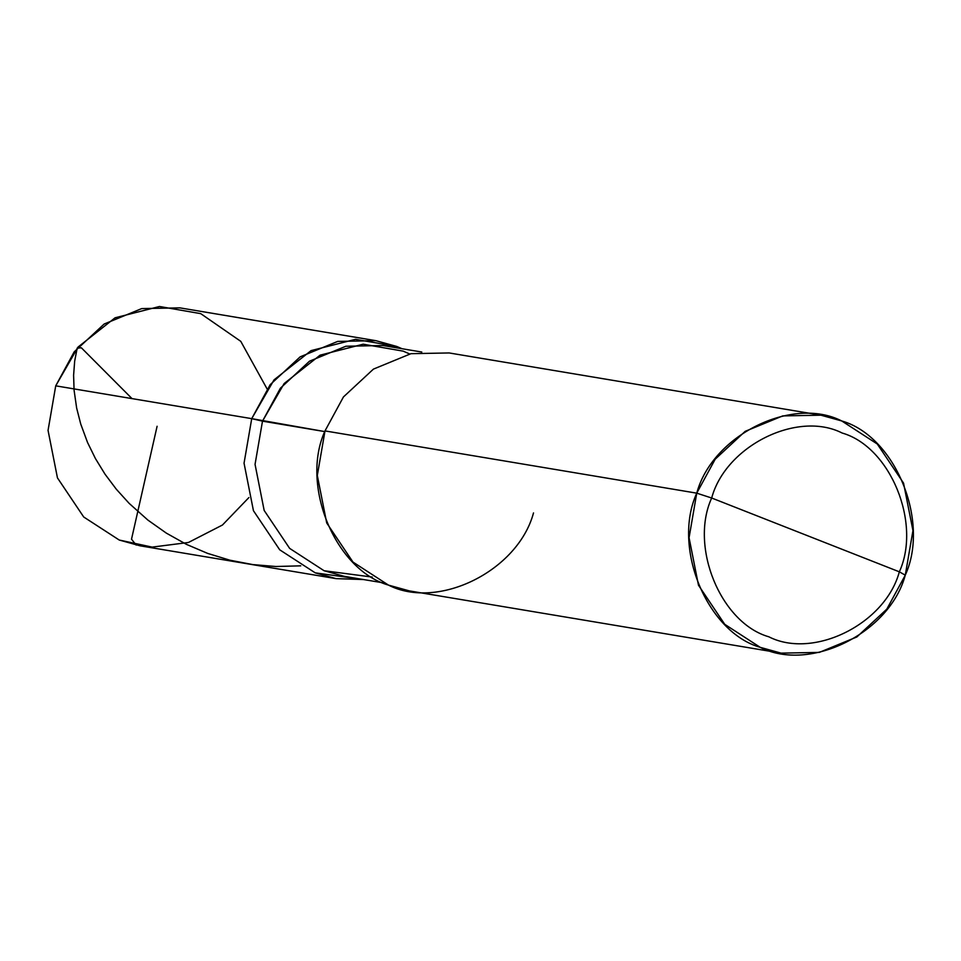 <?xml version="1.0" encoding="UTF-8"?>
<svg xmlns="http://www.w3.org/2000/svg" width="961" height="961" viewBox="0 0 961 961"><rect width="100%" height="100%" fill="white"/><g stroke="black" fill="none" stroke-linecap="round" stroke-linejoin="round"><path stroke-width="1.44" d="M336.062 578.63L363.438 579.543L315.232 572.852L279.711 549.812L253.44 510.699L244.046 463.202L251.722 418.648L55.726 385.841L74.189 351.858L104.16 324.025L141.711 308.589L179.911 307.868L375.895 340.675L337.707 341.407L300.156 356.843L270.185 384.676L251.722 418.648L55.726 385.841L48.05 430.384L57.456 477.893L83.715 516.994L119.236 540.034L140.066 545.812L336.062 578.63L315.232 572.852L279.711 549.812L253.44 510.699L244.046 463.202L251.722 418.648L262.497 421.158L284.156 383.535L320.073 355.174L363.162 344.206L403.164 351.137L409.65 353.948M267.086 388.917L240.779 341.347L200.741 313.646L159.502 306.499L115.08 317.803L78.057 347.053L55.726 385.841L48.05 430.384L57.456 477.893L83.715 516.994L119.236 540.034L152.162 547.109L188.416 542.485L222.459 525.018L248.887 497.57M421.795 352.038L382.946 345.528L345.9 346.236L309.478 361.204L280.396 388.208L262.497 421.158L324.758 431.585L251.722 418.648L244.046 463.202L253.44 510.699L279.711 549.812L315.232 572.852L363.438 579.543L315.232 572.852L279.711 549.812L253.44 510.699L244.046 463.202L251.722 418.648L274.041 379.859L311.076 350.621L355.498 339.317L396.737 346.453L402.082 348.735L396.737 346.453L355.498 339.317L311.076 350.621L274.041 379.859L251.722 418.648L274.041 379.859L311.076 350.621L355.498 339.317L396.737 346.453L402.082 348.735L396.737 346.453L375.895 340.675M533.511 512.922C518.015 570.762 438.264 610.463 388.496 585.117C335.101 569.885 300.168 485.089 324.998 430.912L696.749 493.161C671.931 547.326 706.852 632.134 760.259 647.354C810.015 672.7 889.766 632.999 905.274 575.159L886.811 609.142L856.84 636.975L819.289 652.411L781.089 653.132L760.259 647.354L724.738 624.314L698.479 585.213L689.073 537.704L696.749 493.161L711.681 498.014C689.337 546.761 720.762 623.088 768.824 636.795C813.619 659.606 885.381 623.869 899.34 571.819C921.683 523.06 890.246 446.745 842.184 433.039C797.402 410.227 725.627 445.964 711.681 498.014C725.627 445.964 797.402 410.227 842.184 433.039C890.246 446.745 921.683 523.06 899.34 571.819L905.274 575.159C930.092 520.994 895.172 436.186 841.764 420.966C792.008 395.62 712.257 435.321 696.749 493.161L711.681 498.014L899.34 571.819C885.381 623.869 813.619 659.606 768.824 636.795C720.762 623.088 689.337 546.761 711.681 498.014L899.34 571.819L905.274 575.159L912.95 530.616L903.544 483.107L877.285 444.006L841.764 420.966L820.934 415.188L782.735 415.909L745.183 431.345L715.212 459.178L696.749 493.161L324.998 430.912L343.449 396.941L373.433 369.108L410.984 353.672L449.171 352.951L820.934 415.188M383.151 582.834L344.314 576.336L324.097 570.738L289.645 548.383L264.167 510.447L255.049 464.367L262.497 421.158L255.049 464.367L264.167 510.447L289.645 548.383L324.097 570.738L372.303 577.068M324.998 430.912L317.31 475.467L326.716 522.964L352.987 562.077L388.496 585.117L409.338 590.895L781.089 653.132M157.099 426.276L131.513 539.181L136.174 545.079M132.017 398.611L81.373 347.81L77.18 348.098L74.67 361.156L73.601 375.27L74.081 390.238L76.652 408.077L80.748 424.101L87.571 442.553L95.427 458.553L105.013 474.169L116.281 489.185L129.146 503.372L147.874 520.069L166.385 533.151L186.386 544.334L207.636 553.392L229.835 560.179L252.683 564.575L275.843 566.51L300.757 565.837"/></g></svg>
